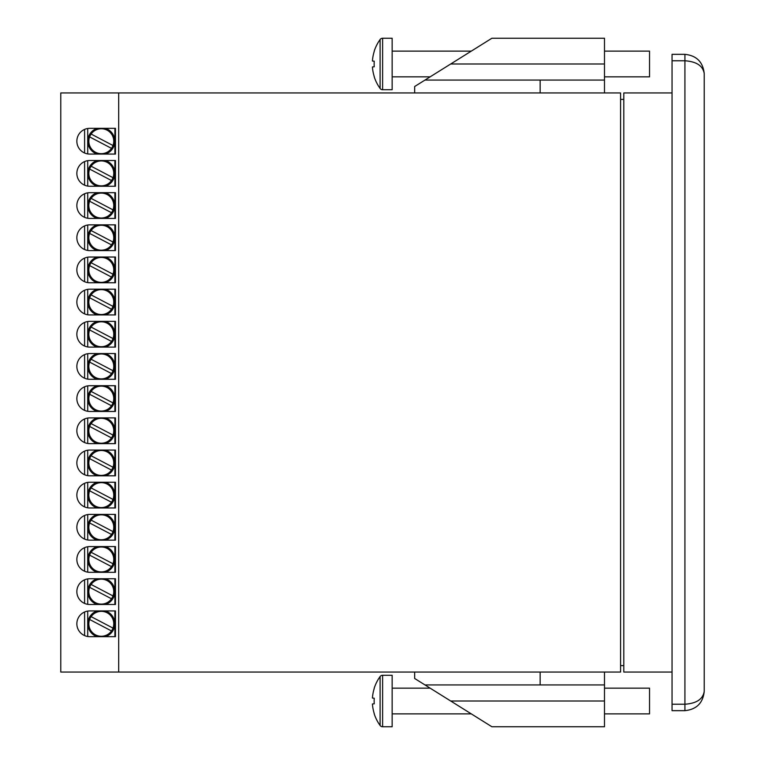 <?xml version="1.0" encoding="UTF-8"?>
<svg xmlns="http://www.w3.org/2000/svg" width="765" height="765" viewBox="0 0 765 765"><rect width="100%" height="100%" fill="white"/><g stroke="black" fill="none" stroke-linecap="round" stroke-linejoin="round"><path stroke-width="1.15" d="M672.053 92.948L623.8 92.948L623.8 672.053L672.053 672.053M672.053 60.77L672.053 54.334L684.924 54.334C696.571 55.568 702.997 62.003 704.23 73.641L704.23 691.359C702.997 702.997 696.571 709.432 684.924 710.666L672.053 710.666L672.053 704.23L684.924 704.23C696.571 703.408 702.997 699.124 704.23 691.359L704.23 73.641C702.997 65.876 696.571 61.592 684.924 60.77L672.053 60.77L672.053 704.23M620.578 99.383L623.8 99.383M620.578 665.617L623.8 665.617M89.725 610.929A12.871 12.871 0 0 0 76.854 623.8A12.871 12.871 0 0 0 89.725 636.662L115.467 636.662L115.467 610.929L89.725 610.929M89.725 578.751A12.871 12.871 0 0 0 76.854 591.622A12.871 12.871 0 0 0 89.725 604.493L115.467 604.493L115.467 578.751L89.725 578.751M89.725 546.583A12.871 12.871 0 0 0 76.854 559.454A12.871 12.871 0 0 0 89.725 572.316L115.467 572.316L115.467 546.583L89.725 546.583M89.725 514.405A12.871 12.871 0 0 0 76.854 527.276A12.871 12.871 0 0 0 89.725 540.147L115.467 540.147L115.467 514.405L89.725 514.405M89.725 482.237A12.871 12.871 0 0 0 76.854 495.108A12.871 12.871 0 0 0 89.725 507.97L115.467 507.97L115.467 482.237L89.725 482.237M89.725 450.059A12.871 12.871 0 0 0 76.854 462.93A12.871 12.871 0 0 0 89.725 475.801L115.467 475.801L115.467 450.059L89.725 450.059M89.725 417.891A12.871 12.871 0 0 0 76.854 430.762A12.871 12.871 0 0 0 89.725 443.633L115.467 443.633L115.467 417.891L89.725 417.891M89.725 385.713A12.871 12.871 0 0 0 76.854 398.584A12.871 12.871 0 0 0 89.725 411.455L115.467 411.455L115.467 385.713L89.725 385.713M89.725 353.545A12.871 12.871 0 0 0 76.854 366.416A12.871 12.871 0 0 0 89.725 379.287L115.467 379.287L115.467 353.545L89.725 353.545M89.725 321.367A12.871 12.871 0 0 0 76.854 334.238A12.871 12.871 0 0 0 89.725 347.109L115.467 347.109L115.467 321.367L89.725 321.367M89.725 289.199A12.871 12.871 0 0 0 76.854 302.07A12.871 12.871 0 0 0 89.725 314.941L115.467 314.941L115.467 289.199L89.725 289.199M89.725 257.03A12.871 12.871 0 0 0 76.854 269.892A12.871 12.871 0 0 0 89.725 282.763L115.467 282.763L115.467 257.03L89.725 257.03M89.725 224.853A12.871 12.871 0 0 0 76.854 237.724A12.871 12.871 0 0 0 89.725 250.595L115.467 250.595L115.467 224.853L89.725 224.853M89.725 192.684A12.871 12.871 0 0 0 76.854 205.546A12.871 12.871 0 0 0 89.725 218.417L115.467 218.417L115.467 192.684L89.725 192.684M89.725 160.507A12.871 12.871 0 0 0 76.854 173.378A12.871 12.871 0 0 0 89.725 186.249L115.467 186.249L115.467 160.507L89.725 160.507M89.725 128.338A12.871 12.871 0 0 0 76.854 141.2A12.871 12.871 0 0 0 89.725 154.071L115.467 154.071L115.467 128.338L89.725 128.338M118.68 92.948L620.578 92.948L620.578 672.053L60.77 672.053L60.77 92.948L118.68 92.948L118.68 672.053M392.149 51.121L471.297 51.121L491.885 38.25L604.493 38.25L604.493 63.992L450.709 63.992L491.885 38.25L424.967 80.076L604.493 80.076L604.493 92.948M424.967 80.076L414.668 86.512L414.668 92.948M540.147 80.076L540.147 92.948M604.493 63.992L604.493 80.076M392.149 713.879L471.297 713.879L491.885 726.75L604.493 726.75L604.493 684.924L540.147 684.924L540.147 672.053M604.493 684.924L604.493 672.053M540.147 684.924L424.967 684.924L414.668 678.488L414.668 672.053M424.967 684.924L491.885 726.75L450.709 701.008L604.493 701.008M372.421 66.957A41.817 41.626 -90 0 0 374.228 76.519L374.142 76.586A41.826 41.826 0 0 0 380.1 88.444A3.089 3.089 0 0 0 382.605 89.725L392.149 89.725L392.149 38.25L382.605 38.25A3.089 3.089 0 0 0 380.1 39.531A41.826 41.826 0 0 0 374.142 51.389L374.228 51.456A41.817 41.626 -90 0 0 372.421 61.018L374.228 61.19A38.986 30.399 90 0 0 374.142 63.992A38.986 30.399 90 0 0 374.228 66.785L372.421 66.957L374.228 66.785M380.1 88.444L380.1 39.531M604.493 76.854L649.533 76.854L649.533 51.121L604.493 51.121M430.112 76.854L392.149 76.854M372.421 703.982A41.817 41.626 -90 0 0 374.228 713.544L374.142 713.611A41.826 41.826 0 0 0 380.1 725.469A3.089 3.089 0 0 0 382.605 726.75L392.149 726.75L392.149 675.275L382.605 675.275A3.089 3.089 0 0 0 380.1 676.556A41.826 41.826 0 0 0 374.142 688.414L374.228 688.481A41.817 41.626 -90 0 0 372.421 698.043L374.228 698.216A38.986 30.399 90 0 0 374.142 701.008A38.986 30.399 90 0 0 374.228 703.81L372.421 703.982L374.228 703.81M380.1 725.469L380.1 676.556M604.493 713.879L649.533 713.879L649.533 688.146L604.493 688.146M430.112 688.146L392.149 688.146M101.305 611.34A12.45 12.45 0 0 0 89.62 619.487A12.45 12.45 0 0 0 111.499 630.953A12.45 12.45 0 0 0 101.305 611.34M105.427 636.662A13.512 13.512 0 0 0 105.427 610.929M89.62 619.487L111.499 630.953M97.193 610.929A13.512 13.512 0 0 0 97.193 636.662M112.99 628.103L91.121 616.638M101.305 579.172A12.45 12.45 0 0 0 89.62 587.319A12.45 12.45 0 0 0 111.499 598.785A12.45 12.45 0 0 0 101.305 579.172M105.427 604.493A13.512 13.512 0 0 0 105.427 578.751M89.62 587.319L111.499 598.785M97.193 578.751A13.512 13.512 0 0 0 97.193 604.493M112.99 595.935L91.121 584.47M101.305 546.994A12.45 12.45 0 0 0 89.62 555.141A12.45 12.45 0 0 0 111.499 566.607A12.45 12.45 0 0 0 101.305 546.994M105.427 572.316A13.512 13.512 0 0 0 105.427 546.583M89.62 555.141L111.499 566.607M97.193 546.583A13.512 13.512 0 0 0 97.193 572.316M112.99 563.757L91.121 552.292M101.305 514.826A12.45 12.45 0 0 0 89.62 522.973A12.45 12.45 0 0 0 111.499 534.439A12.45 12.45 0 0 0 101.305 514.826M105.427 540.147A13.512 13.512 0 0 0 105.427 514.405M89.62 522.973L111.499 534.439M97.193 514.405A13.512 13.512 0 0 0 97.193 540.147M112.99 531.589L91.121 520.124M101.305 482.648A12.45 12.45 0 0 0 89.62 490.795A12.45 12.45 0 0 0 111.499 502.261A12.45 12.45 0 0 0 101.305 482.648M105.427 507.97A13.512 13.512 0 0 0 105.427 482.237M89.62 490.795L111.499 502.261M97.193 482.237A13.512 13.512 0 0 0 97.193 507.97M112.99 499.411L91.121 487.946M101.305 450.48A12.45 12.45 0 0 0 89.62 458.627A12.45 12.45 0 0 0 111.499 470.093A12.45 12.45 0 0 0 101.305 450.48M105.427 475.801A13.512 13.512 0 0 0 105.427 450.059M89.62 458.627L111.499 470.093M97.193 450.059A13.512 13.512 0 0 0 97.193 475.801M112.99 467.243L91.121 455.777M101.305 418.302A12.45 12.45 0 0 0 89.62 426.449A12.45 12.45 0 0 0 111.499 437.915A12.45 12.45 0 0 0 101.305 418.302M105.427 443.633A13.512 13.512 0 0 0 105.427 417.891M89.62 426.449L111.499 437.915M97.193 417.891A13.512 13.512 0 0 0 97.193 443.633M112.99 435.065L91.121 423.6M101.305 386.134A12.45 12.45 0 0 0 89.62 394.281A12.45 12.45 0 0 0 111.499 405.746A12.45 12.45 0 0 0 101.305 386.134M105.427 411.455A13.512 13.512 0 0 0 105.427 385.713M89.62 394.281L111.499 405.746M97.193 385.713A13.512 13.512 0 0 0 97.193 411.455M112.99 402.897L91.121 391.431M101.305 353.956A12.45 12.45 0 0 0 89.62 362.103A12.45 12.45 0 0 0 111.499 373.569A12.45 12.45 0 0 0 101.305 353.956M105.427 379.287A13.512 13.512 0 0 0 105.427 353.545M89.62 362.103L111.499 373.569M97.193 353.545A13.512 13.512 0 0 0 97.193 379.287M112.99 370.719L91.121 359.254M101.305 321.788A12.45 12.45 0 0 0 89.62 329.935A12.45 12.45 0 0 0 111.499 341.4A12.45 12.45 0 0 0 101.305 321.788M105.427 347.109A13.512 13.512 0 0 0 105.427 321.367M89.62 329.935L111.499 341.4M97.193 321.367A13.512 13.512 0 0 0 97.193 347.109M112.99 338.551L91.121 327.085M101.305 289.61A12.45 12.45 0 0 0 89.62 297.757A12.45 12.45 0 0 0 111.499 309.223A12.45 12.45 0 0 0 101.305 289.61M105.427 314.941A13.512 13.512 0 0 0 105.427 289.199M89.62 297.757L111.499 309.223M97.193 289.199A13.512 13.512 0 0 0 97.193 314.941M112.99 306.373L91.121 294.907M101.305 257.442A12.45 12.45 0 0 0 89.62 265.589A12.45 12.45 0 0 0 111.499 277.054A12.45 12.45 0 0 0 101.305 257.442M105.427 282.763A13.512 13.512 0 0 0 105.427 257.03M89.62 265.589L111.499 277.054M97.193 257.03A13.512 13.512 0 0 0 97.193 282.763M112.99 274.205L91.121 262.739M101.305 225.264A12.45 12.45 0 0 0 89.62 233.411A12.45 12.45 0 0 0 111.499 244.876A12.45 12.45 0 0 0 101.305 225.264M105.427 250.595A13.512 13.512 0 0 0 105.427 224.853M89.62 233.411L111.499 244.876M97.193 224.853A13.512 13.512 0 0 0 97.193 250.595M112.99 242.027L91.121 230.561M101.305 193.096A12.45 12.45 0 0 0 89.62 201.243A12.45 12.45 0 0 0 111.499 212.708A12.45 12.45 0 0 0 101.305 193.096M105.427 218.417A13.512 13.512 0 0 0 105.427 192.684M89.62 201.243L111.499 212.708M97.193 192.684A13.512 13.512 0 0 0 97.193 218.417M112.99 209.859L91.121 198.393M101.305 160.918A12.45 12.45 0 0 0 89.62 169.065A12.45 12.45 0 0 0 111.499 180.53A12.45 12.45 0 0 0 101.305 160.918M105.427 186.249A13.512 13.512 0 0 0 105.427 160.507M89.62 169.065L111.499 180.53M97.193 160.507A13.512 13.512 0 0 0 97.193 186.249M112.99 177.681L91.121 166.215M101.305 128.749A12.45 12.45 0 0 0 89.62 136.897A12.45 12.45 0 0 0 111.499 148.362A12.45 12.45 0 0 0 101.305 128.749M105.427 154.071A13.512 13.512 0 0 0 105.427 128.338M89.62 136.897L111.499 148.362M97.193 128.338A13.512 13.512 0 0 0 97.193 154.071M112.99 145.513L91.121 134.047M704.23 73.641C702.997 62.003 696.571 55.568 684.924 54.334L684.924 710.666C696.571 709.432 702.997 702.997 704.23 691.359M382.605 89.725L382.605 38.25M382.605 726.75L382.605 675.275M84.599 635.6L84.599 611.99M114.884 636.662L114.884 610.929M87.717 611.082L87.717 636.509M84.599 603.432L84.599 579.822M114.884 604.493L114.884 578.751M87.717 578.914L87.717 604.331M84.599 571.254L84.599 547.644M114.884 572.316L114.884 546.583M87.717 546.736L87.717 572.163M84.599 539.086L84.599 515.476M114.884 540.147L114.884 514.405M87.717 514.568L87.717 539.985M84.599 506.908L84.599 483.298M114.884 507.97L114.884 482.237M87.717 482.39L87.717 507.817M84.599 474.74L84.599 451.13M114.884 475.801L114.884 450.059M87.717 450.222L87.717 475.648M84.599 442.562L84.599 418.952M114.884 443.633L114.884 417.891M87.717 418.044L87.717 443.471M84.599 410.394L84.599 386.784M114.884 411.455L114.884 385.713M87.717 385.876L87.717 411.302M84.599 378.216L84.599 354.606M114.884 379.287L114.884 353.545M87.717 353.698L87.717 379.124M84.599 346.048L84.599 322.438M114.884 347.109L114.884 321.367M87.717 321.53L87.717 346.956M84.599 313.87L84.599 290.26M114.884 314.941L114.884 289.199M87.717 289.352L87.717 314.778M84.599 281.702L84.599 258.092M114.884 282.763L114.884 257.03M87.717 257.183L87.717 282.61M84.599 249.524L84.599 225.914M114.884 250.595L114.884 224.853M87.717 225.015L87.717 250.432M84.599 217.356L84.599 193.746M114.884 218.417L114.884 192.684M87.717 192.837L87.717 218.264M84.599 185.178L84.599 161.568M114.884 186.249L114.884 160.507M87.717 160.669L87.717 186.086M84.599 153.01L84.599 129.4M114.884 154.071L114.884 128.338M87.717 128.491L87.717 153.918"/></g></svg>
